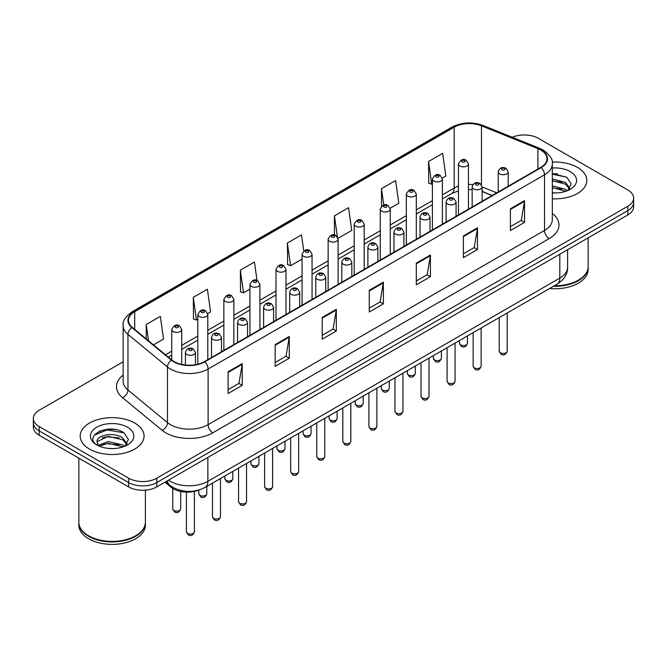 <?xml version="1.0" encoding="UTF-8"?>
<svg xmlns="http://www.w3.org/2000/svg" width="667" height="667" viewBox="0 0 667 667"><rect width="100%" height="100%" fill="white"/><g stroke="black" fill="none" stroke-linecap="round" stroke-linejoin="round"><path stroke-width="1" d="M492.004 195.556L482.141 191.571M198.991 490.003A19.96 11.522 180 0 1 171.06 487.227L164.941 482.183M577.455 167.409A31.941 18.443 0 0 0 552.193 162.073A31.941 18.443 0 0 1 577.455 167.409A31.941 18.443 0 0 1 586.81 180.449A31.941 18.443 0 0 0 577.455 167.409M134.709 423.028A31.941 18.443 0 0 0 99.9 419.034A31.941 18.443 0 0 0 80.19 436.068A31.941 18.443 0 0 0 89.545 449.108A31.941 18.443 0 0 0 124.345 453.11A31.941 18.443 0 0 0 144.064 436.068A31.941 18.443 0 0 0 134.709 423.028A31.941 18.443 0 0 0 99.9 419.034A31.941 18.443 0 0 0 80.19 436.068A31.941 18.443 0 0 0 89.545 449.108A31.941 18.443 0 0 0 124.345 453.11A31.941 18.443 0 0 0 144.064 436.068A31.941 18.443 0 0 0 134.709 423.028M540.762 150.025A21.294 12.289 180 0 1 546.998 158.721A21.294 12.289 180 0 1 540.762 167.409L204.344 361.639A21.294 12.289 180 0 1 171.844 359.997L132.316 327.405A21.294 12.289 180 0 1 128.464 320.352A21.294 12.289 180 0 1 134.701 311.656L454.194 127.205A21.294 12.289 180 0 1 481.466 125.83L537.919 148.649A21.294 12.289 180 0 1 540.762 150.025M541.137 149.808A21.828 12.598 0 0 0 538.219 148.399L481.766 125.571A21.828 12.598 0 0 0 453.818 126.988L134.325 311.439A21.828 12.598 0 0 0 131.883 327.58L171.411 360.172A21.828 12.598 0 0 0 204.719 361.856L541.137 167.625A21.828 12.598 0 0 0 541.137 149.808M123.145 361.797L39.195 410.263A19.96 11.522 0 0 0 33.35 418.409L33.35 427.105A19.96 11.522 0 0 0 39.195 435.251L128.589 486.868L128.589 482.524A19.96 11.522 0 0 0 156.82 482.524L627.805 210.605A19.96 11.522 0 0 0 633.65 202.451A19.96 11.522 0 0 1 627.805 210.605L156.82 482.524A19.96 11.522 0 0 1 128.589 482.524L39.195 430.907L128.589 482.524L128.589 478.172A19.96 11.522 0 0 0 156.82 478.172L627.805 206.253A19.96 11.522 0 0 0 633.65 198.107A19.96 11.522 0 0 0 627.805 189.962L538.411 138.344A19.96 11.522 0 0 0 512.314 137.277M33.35 422.761A19.96 11.522 0 0 0 39.195 430.907A19.96 11.522 0 0 1 33.35 422.761M228.106 371.769L228.106 393.505L242.221 385.351L242.221 363.623L228.106 371.769M228.106 389.645L238.978 383.367L242.163 364.34A5.319 3.077 -120 0 0 242.221 363.623M238.886 383.425L242.221 385.351M275.154 344.606L275.154 366.341L289.27 358.187L289.27 336.46L275.154 344.606M275.154 362.481L286.026 356.203L289.211 337.177A5.319 3.077 -120 0 0 289.27 336.46M285.935 356.261L289.27 358.187M322.211 317.442L322.211 339.178L336.326 331.024L336.326 309.296L322.211 317.442M322.211 335.318L333.083 329.039L336.268 310.013A5.319 3.077 -120 0 0 336.326 309.296M332.983 329.098L336.326 331.024M510.413 208.779L510.413 230.515L524.529 222.369L524.529 200.634L510.413 208.779M510.413 226.663L521.286 220.385L524.47 201.359A5.319 3.077 -120 0 0 524.529 200.634M521.185 220.435L524.529 222.369M463.357 235.951L463.357 257.679L477.472 249.533L477.472 227.797L463.357 235.951M463.357 253.827L474.229 247.549L477.422 228.523A5.319 3.077 -120 0 0 477.472 227.797M474.137 247.599L477.472 249.533M416.308 263.115L416.308 284.842L430.423 276.697L430.423 254.961L416.308 263.115M416.308 280.99L427.18 274.712L430.365 255.686A5.319 3.077 -120 0 0 430.423 254.961M427.088 274.771L430.423 276.697M369.26 290.278L369.26 312.006L383.375 303.86L383.375 282.124L369.26 290.278M369.26 308.154L380.132 301.876L383.317 282.85A5.319 3.077 -120 0 0 383.375 282.124M380.032 301.934L383.375 303.86M552.318 198.833A31.941 18.443 0 0 0 586.81 180.449A31.941 18.443 0 0 1 552.318 198.833M33.35 418.409A19.96 11.522 0 0 0 39.195 426.563L128.589 478.172M207.679 313.573L210.589 311.898L207.404 289.195L193.288 297.34L193.513 318.943M153.493 344.864L163.54 339.061L160.355 316.358L146.24 324.504L146.24 338.878M338.011 238.327L351.742 230.407L348.558 207.695L334.442 215.85L334.442 235.059M390.145 208.229L398.791 203.235L395.606 180.532L381.491 188.678L381.491 206.245M442.279 178.131L445.848 176.071L442.655 153.368L428.539 161.514L428.773 183.117M257.037 280.448L254.452 262.023L240.337 270.177L240.57 291.779M303.768 250.992L301.509 234.859L287.394 243.013L287.619 264.607M287.394 243.013L290.579 265.716L302.068 259.079M290.579 265.716L287.394 264.524M334.442 215.85L337.402 236.96M381.491 188.678L383.783 205.002M428.539 161.514L431.732 184.225L432.399 183.834M431.732 184.225L428.539 183.033M240.337 270.177L243.522 292.88L249.933 289.178M243.522 292.88L240.337 291.687M193.288 297.34L196.473 320.043L197.799 319.276M196.473 320.043L193.288 318.859M146.24 324.504L148.516 340.762M114.791 429.473A26.613 15.366 0 0 0 99.208 431.324M557.537 173.854A26.613 15.366 0 0 0 552.318 173.845M128.589 486.868A19.96 11.522 0 0 0 156.82 486.868L627.805 214.949A19.96 11.522 0 0 0 633.65 206.803L633.65 198.107M554.344 285.768A33.267 19.21 0 0 0 578.397 280.148A33.267 19.21 0 0 0 588.144 266.567L588.144 237.844M554.202 285.851A32.941 19.018 0 0 0 578.164 280.282A32.941 19.018 0 0 0 578.281 280.215M553.427 286.293A33.267 19.21 0 0 0 588.144 267.108A33.267 19.21 0 0 0 588.144 266.833M549.583 288.519A33.267 19.21 0 0 0 588.144 269.551L588.144 267.108M552.318 192.746L556.311 192.946M552.318 185.843L565.508 189.32L567.267 190.729M552.318 187.569L565.824 191.262M552.318 178.948L565.508 182.416L569.835 188.386M552.318 180.665L565.508 184.142L569.493 188.836M552.318 192.888A21.694 12.523 0 0 0 570.218 189.311A21.694 12.523 0 0 0 570.218 171.594A21.694 12.523 0 0 0 552.318 168.009M567.784 190.52L571.185 183.842L566.883 177.364L552.318 173.487M552.318 174.162L566.591 177.172M552.318 181.057L561.789 182.241M552.318 187.961L561.789 189.145M135.534 535.834A32.941 19.018 0 0 1 135.418 535.901A32.941 19.018 0 0 1 88.836 535.901L88.603 535.768A33.267 19.21 0 0 0 135.651 535.768A33.267 19.21 0 0 0 145.398 522.186L145.398 490.137M78.856 522.453A33.267 19.21 0 0 0 78.856 522.728A33.267 19.21 0 0 0 88.603 536.31A33.267 19.21 0 0 0 124.854 540.47A33.267 19.21 0 0 0 145.398 522.728A33.267 19.21 0 0 0 145.389 522.453M78.856 522.728L78.856 525.171A33.267 19.21 0 0 0 88.603 538.753A33.267 19.21 0 0 0 124.854 542.913A33.267 19.21 0 0 0 145.398 525.171L145.398 522.728M108.496 448.416L113.565 448.566M98.541 445.239L108.229 441.537L122.761 444.939L124.521 446.348M99.433 446.165L108.229 443.263L123.078 446.882M98.699 445.906L97.14 442.263A15.041 8.688 0 0 0 99.566 446.281M127.08 444.005L122.761 438.036C113.732 431.299 95.156 435.459 97.14 442.263L97.082 441.604M97.182 442.479L97.599 441.354L108.229 436.368L122.761 439.761L126.738 444.455M125.037 446.14L128.431 439.461L124.137 432.983C108.913 422.044 81.858 436.46 97.482 445.306L98.257 445.773M127.464 427.213A21.694 12.523 0 0 0 96.782 427.213A21.694 12.523 0 0 0 96.782 444.931A21.694 12.523 0 0 0 127.464 444.931A21.694 12.523 0 0 0 127.464 427.213M78.856 458.154L78.856 522.186A33.267 19.21 0 0 0 88.603 535.768L88.836 535.901M94.305 435.159L107.045 429.932L123.837 432.791M102.268 437.702L107.045 436.835L119.034 437.86M102.268 444.597L107.045 443.73L119.034 444.764M171.06 486.16L171.06 487.227M552.318 213.473A33.267 19.21 180 0 1 549.224 238.586L212.815 432.808A6.653 3.844 60 0 1 208.112 424.662L544.522 230.432A26.613 15.366 0 0 0 552.318 219.568L552.318 163.932A26.613 15.366 180 0 1 544.522 174.796A6.653 3.844 -120 0 0 541.137 167.625M212.815 432.808A33.267 19.21 180 0 1 165.766 432.808A33.267 19.21 180 0 1 162.039 430.248L122.503 397.649A33.267 19.21 180 0 1 123.145 375.112M170.469 424.662A26.613 15.366 0 0 0 208.112 424.662L208.112 369.026A26.613 15.366 180 0 1 167.484 366.975L127.956 334.384A26.613 15.366 180 0 1 123.145 325.571L123.145 381.199A26.613 15.366 0 0 0 127.956 390.012L167.484 422.611A26.613 15.366 0 0 0 170.469 424.662M552.318 163.932C553.21 159.78 550.15 155.136 543.146 150.025L539.645 148.324A6.653 3.118 112 0 0 538.219 148.399M539.645 148.324L483.191 125.504C472.169 121.602 461.706 122.169 451.809 127.197A6.653 3.844 60 0 1 453.818 126.988M134.325 311.439A6.653 3.844 -120 0 0 132.316 311.656C125.413 316.617 122.353 321.261 123.145 325.571M131.883 327.58A6.653 4.452 129.5 0 0 127.956 334.384L127.956 390.012A6.653 4.452 -50.5 0 1 122.503 397.649M483.191 125.504A6.653 3.118 112 0 0 481.766 125.571M171.411 360.172A6.653 4.452 129.5 0 0 167.484 366.975L167.484 422.611A6.653 4.452 -50.5 0 1 162.039 430.248M204.719 361.856A6.653 3.844 60 0 1 208.112 369.026L544.522 174.796L544.522 230.432A6.653 3.844 60 0 0 549.224 238.586M156.82 478.172L156.82 486.868M627.805 206.253L627.805 214.949M39.195 426.563L39.195 435.251M134.701 311.656L134.701 329.373M537.919 148.649L537.919 169.051M481.466 125.83L481.466 184.717M496.715 192.838L482.141 186.952M472.886 184.634A21.294 12.289 0 0 0 468.442 184.459M458.462 186.143A21.294 12.289 0 0 0 454.194 188.052L442.379 194.872M454.194 127.205L454.194 188.052A11.981 6.912 60 0 1 451.709 193.538L442.379 198.924M432.399 200.634L416.316 209.922M406.328 215.683L390.245 224.971M380.265 230.732L364.182 240.02M354.202 245.781L338.111 255.069M328.131 260.83L312.048 270.118M302.068 275.88L285.985 285.168M276.005 290.929L259.913 300.217M249.933 305.978L233.85 315.266M223.87 321.027L207.787 330.315M197.799 336.076L181.716 345.364M171.736 351.125L165.474 354.744M492.154 195.473L483.842 192.113A11.981 5.611 -68 0 1 482.141 190.345M369.26 290.962L383.317 282.85M416.308 263.798L430.365 255.686M463.357 236.635L477.422 228.523M510.413 209.471L524.47 201.359M322.211 318.134L336.268 310.013M275.154 345.298L289.211 337.177M228.106 372.461L242.163 364.34M168.443 480.157A26.613 15.366 0 0 0 170.235 481.299A26.613 15.366 0 0 0 207.871 481.299L559.813 278.106A26.613 15.366 0 0 0 567.609 267.242C567.809 273.845 564.29 279.498 557.062 284.2L205.119 487.394A13.307 7.687 60 0 0 207.871 481.299L207.871 457.395M559.813 254.202L559.813 278.106A13.307 7.687 60 0 1 557.062 284.2M167.367 480.782A13.307 8.904 129.5 0 0 169.685 485.109L165.641 481.774M507.203 351.159C505.886 354.744 503.852 355.794 501.075 354.31L499.216 351.159A3.994 2.301 0 0 0 500.392 352.785A3.994 2.301 0 0 0 504.744 353.285A3.994 2.301 0 0 0 507.203 351.159L507.203 312.981M499.683 173.904A4.994 2.885 180 0 1 498.224 171.869C499.5 167.776 502.109 166.583 506.053 168.309L508.204 171.869A4.994 2.885 180 0 1 505.119 174.529A4.994 2.885 180 0 1 499.683 173.904M504.385 168.468A1.667 0.959 0 0 0 502.034 168.468A1.667 0.959 0 0 0 502.034 169.827A1.667 0.959 0 0 0 504.385 169.827A1.667 0.959 0 0 0 504.385 168.468M460.63 344.881A3.994 2.301 0 0 0 464.982 345.381A3.994 2.301 0 0 0 467.45 343.247C466.133 346.84 464.09 347.891 461.322 346.406L459.463 343.247A3.994 2.301 0 0 0 460.63 344.881M468.442 209.163L468.442 163.965A4.994 2.885 180 0 1 465.366 166.625A4.994 2.885 180 0 1 459.93 166A4.994 2.885 180 0 1 458.462 163.965L458.462 214.924M462.281 161.923A1.667 0.959 0 0 0 464.632 161.923A1.667 0.959 0 0 0 464.632 160.564A1.667 0.959 0 0 0 462.281 160.564A1.667 0.959 0 0 0 462.281 161.923M481.14 366.208C479.823 369.793 477.78 370.844 475.012 369.36L473.153 366.208A3.994 2.301 0 0 0 474.32 367.834A3.994 2.301 0 0 0 478.673 368.334A3.994 2.301 0 0 0 481.14 366.208L481.14 328.031M473.62 188.953A4.994 2.885 180 0 1 472.153 186.918C473.428 182.825 476.038 181.632 479.99 183.358L482.141 186.918A4.994 2.885 180 0 1 479.056 189.578A4.994 2.885 180 0 1 473.62 188.953M478.322 183.517A1.667 0.959 0 0 0 475.971 183.517A1.667 0.959 0 0 0 475.971 184.876A1.667 0.959 0 0 0 478.322 184.876A1.667 0.959 0 0 0 478.322 183.517M455.069 381.257C453.76 384.842 451.717 385.893 448.949 384.409L447.09 381.257A3.994 2.301 0 0 0 448.257 382.883A3.994 2.301 0 0 0 452.61 383.383A3.994 2.301 0 0 0 455.069 381.257L455.069 343.08M447.549 204.002A4.994 2.885 180 0 1 446.09 201.968C447.365 197.874 449.975 196.682 453.919 198.407L456.07 201.968A4.994 2.885 180 0 1 452.993 204.627A4.994 2.885 180 0 1 447.549 204.002M452.259 198.566A1.667 0.959 0 0 0 449.9 198.566A1.667 0.959 0 0 0 449.9 199.925A1.667 0.959 0 0 0 452.259 199.925A1.667 0.959 0 0 0 452.259 198.566M429.006 396.306C427.689 399.892 425.646 400.942 422.878 399.458L421.019 396.306A3.994 2.301 0 0 0 422.194 397.932A3.994 2.301 0 0 0 426.538 398.432A3.994 2.301 0 0 0 429.006 396.306L429.006 358.129M421.486 219.051A4.994 2.885 180 0 1 420.027 217.017C421.302 212.923 423.912 211.731 427.855 213.457L430.007 217.017A4.994 2.885 180 0 1 426.922 219.676A4.994 2.885 180 0 1 421.486 219.051M426.188 213.615A1.667 0.959 0 0 0 423.837 213.615A1.667 0.959 0 0 0 423.837 214.974A1.667 0.959 0 0 0 426.188 214.974A1.667 0.959 0 0 0 426.188 213.615M402.943 411.356C401.626 414.941 399.583 415.991 396.815 414.507L394.956 411.356A3.994 2.301 0 0 0 396.123 412.981A3.994 2.301 0 0 0 400.475 413.482A3.994 2.301 0 0 0 402.943 411.356L402.943 373.178M395.423 234.1A4.994 2.885 180 0 1 393.955 232.066C395.231 227.972 397.84 226.78 401.784 228.506L403.935 232.066A4.994 2.885 180 0 1 400.859 234.726A4.994 2.885 180 0 1 395.423 234.1M400.125 228.664A1.667 0.959 0 0 0 397.774 228.664A1.667 0.959 0 0 0 397.774 230.023A1.667 0.959 0 0 0 400.125 230.023A1.667 0.959 0 0 0 400.125 228.664M434.567 359.93A3.994 2.301 0 0 0 438.919 360.43A3.994 2.301 0 0 0 441.379 358.296C440.07 361.889 438.027 362.94 435.251 361.456L433.4 358.296A3.994 2.301 0 0 0 434.567 359.93M442.379 224.212L442.379 179.014A4.994 2.885 180 0 1 439.295 181.674A4.994 2.885 180 0 1 433.858 181.049A4.994 2.885 180 0 1 432.399 179.014L432.399 229.973M436.21 176.972A1.667 0.959 0 0 0 438.561 176.972A1.667 0.959 0 0 0 438.561 175.613A1.667 0.959 0 0 0 436.21 175.613A1.667 0.959 0 0 0 436.21 176.972M408.496 374.979A3.994 2.301 0 0 0 412.848 375.479A3.994 2.301 0 0 0 415.316 373.345C413.999 376.938 411.956 377.989 409.188 376.505L407.329 373.345A3.994 2.301 0 0 0 408.496 374.979M416.316 239.261L416.316 194.064A4.994 2.885 180 0 1 413.232 196.723A4.994 2.885 180 0 1 407.795 196.098A4.994 2.885 180 0 1 406.328 194.064L406.328 245.022M410.147 192.021A1.667 0.959 0 0 0 412.498 192.021A1.667 0.959 0 0 0 412.498 190.662A1.667 0.959 0 0 0 410.147 190.662A1.667 0.959 0 0 0 410.147 192.021M382.433 390.028A3.994 2.301 0 0 0 386.785 390.528A3.994 2.301 0 0 0 389.245 388.394C387.936 391.988 385.893 393.038 383.125 391.554L381.266 388.394A3.994 2.301 0 0 0 382.433 390.028M390.245 254.31L390.245 209.113A4.994 2.885 180 0 1 387.168 211.773A4.994 2.885 180 0 1 381.724 211.147A4.994 2.885 180 0 1 380.265 209.113L380.265 260.072M384.084 207.07A1.667 0.959 0 0 0 386.435 207.07A1.667 0.959 0 0 0 386.435 205.711A1.667 0.959 0 0 0 384.084 205.711A1.667 0.959 0 0 0 384.084 207.07M376.872 426.405C375.563 429.99 373.52 431.04 370.744 429.556L368.893 426.405A3.994 2.301 0 0 0 370.06 428.031A3.994 2.301 0 0 0 374.412 428.531A3.994 2.301 0 0 0 376.872 426.405L376.872 388.227M369.351 249.15A4.994 2.885 180 0 1 367.892 247.115C369.168 243.021 371.777 241.829 375.721 243.555L377.872 247.115A4.994 2.885 180 0 1 374.787 249.775A4.994 2.885 180 0 1 369.351 249.15M374.062 243.713A1.667 0.959 0 0 0 371.702 243.713A1.667 0.959 0 0 0 371.702 245.072A1.667 0.959 0 0 0 374.062 245.072A1.667 0.959 0 0 0 374.062 243.713M350.809 441.454C349.491 445.039 347.449 446.09 344.681 444.606L342.821 441.454A3.994 2.301 0 0 0 343.989 443.08A3.994 2.301 0 0 0 348.341 443.58A3.994 2.301 0 0 0 350.809 441.454L350.809 403.277M343.288 264.199A4.994 2.885 180 0 1 341.821 262.164C343.096 258.071 345.714 256.878 349.658 258.604L351.809 262.164A4.994 2.885 180 0 1 348.724 264.824A4.994 2.885 180 0 1 343.288 264.199M347.991 258.763A1.667 0.959 0 0 0 345.639 258.763A1.667 0.959 0 0 0 345.639 260.122A1.667 0.959 0 0 0 347.991 260.122A1.667 0.959 0 0 0 347.991 258.763M324.746 456.503C323.428 460.088 321.386 461.139 318.618 459.655L316.758 456.503A3.994 2.301 0 0 0 317.926 458.129A3.994 2.301 0 0 0 322.278 458.629A3.994 2.301 0 0 0 324.746 456.503L324.746 418.326M317.217 279.248A4.994 2.885 180 0 1 315.758 277.214C317.033 273.12 319.643 271.928 323.587 273.653L325.738 277.214A4.994 2.885 180 0 1 322.661 279.873A4.994 2.885 180 0 1 317.217 279.248M321.928 273.812A1.667 0.959 0 0 0 319.576 273.812A1.667 0.959 0 0 0 319.576 275.171A1.667 0.959 0 0 0 321.928 275.171A1.667 0.959 0 0 0 321.928 273.812M356.37 405.077A3.994 2.301 0 0 0 360.714 405.578A3.994 2.301 0 0 0 363.182 403.443C361.864 407.037 359.821 408.087 357.053 406.603L355.194 403.443A3.994 2.301 0 0 0 356.37 405.077M364.182 269.36L364.182 224.162A4.994 2.885 180 0 1 361.097 226.822A4.994 2.885 180 0 1 355.661 226.196A4.994 2.885 180 0 1 354.202 224.162L354.202 275.121M358.012 222.119A1.667 0.959 0 0 0 360.363 222.119A1.667 0.959 0 0 0 360.363 220.76A1.667 0.959 0 0 0 358.012 220.76A1.667 0.959 0 0 0 358.012 222.119M330.298 420.127A3.994 2.301 0 0 0 334.651 420.627A3.994 2.301 0 0 0 337.118 418.492C335.801 422.086 333.758 423.136 330.99 421.652L329.131 418.492A3.994 2.301 0 0 0 330.298 420.127M338.111 284.409L338.111 239.211A4.994 2.885 180 0 1 335.034 241.871A4.994 2.885 180 0 1 329.598 241.246A4.994 2.885 180 0 1 328.131 239.211L328.131 290.17M331.949 237.169A1.667 0.959 0 0 0 334.3 237.169A1.667 0.959 0 0 0 334.3 235.81A1.667 0.959 0 0 0 331.949 235.81A1.667 0.959 0 0 0 331.949 237.169M304.235 435.176A3.994 2.301 0 0 0 308.588 435.676A3.994 2.301 0 0 0 311.047 433.542C309.738 437.135 307.695 438.186 304.927 436.702L303.068 433.542A3.994 2.301 0 0 0 304.235 435.176M312.048 299.458L312.048 254.26A4.994 2.885 180 0 1 308.971 256.92A4.994 2.885 180 0 1 303.527 256.295A4.994 2.885 180 0 1 302.068 254.26L302.068 305.219M305.878 252.218A1.667 0.959 0 0 0 308.237 252.218A1.667 0.959 0 0 0 308.237 250.859A1.667 0.959 0 0 0 305.878 250.859A1.667 0.959 0 0 0 305.878 252.218M298.674 471.552C297.357 475.137 295.323 476.188 292.546 474.704L290.687 471.552A3.994 2.301 0 0 0 291.863 473.178A3.994 2.301 0 0 0 296.215 473.678A3.994 2.301 0 0 0 298.674 471.552L298.674 433.375M291.154 294.297A4.994 2.885 180 0 1 289.695 292.263C290.97 288.169 293.58 286.977 297.524 288.703L299.675 292.263A4.994 2.885 180 0 1 296.59 294.922A4.994 2.885 180 0 1 291.154 294.297M295.856 288.861A1.667 0.959 0 0 0 293.505 288.861A1.667 0.959 0 0 0 293.505 290.22A1.667 0.959 0 0 0 295.856 290.22A1.667 0.959 0 0 0 295.856 288.861M272.611 486.602C271.294 490.187 269.251 491.237 266.483 489.753L264.624 486.602A3.994 2.301 0 0 0 265.791 488.227A3.994 2.301 0 0 0 270.143 488.728A3.994 2.301 0 0 0 272.611 486.602L272.611 448.424M265.091 309.346A4.994 2.885 180 0 1 263.623 307.312C264.899 303.218 267.509 302.026 271.461 303.752L273.603 307.312A4.994 2.885 180 0 1 270.527 309.972A4.994 2.885 180 0 1 265.091 309.346M269.793 303.91A1.667 0.959 0 0 0 267.442 303.91A1.667 0.959 0 0 0 267.442 305.269A1.667 0.959 0 0 0 269.793 305.269A1.667 0.959 0 0 0 269.793 303.91M246.54 501.651C245.231 505.236 243.188 506.286 240.42 504.802L238.561 501.651A3.994 2.301 0 0 0 239.728 503.277A3.994 2.301 0 0 0 244.08 503.777A3.994 2.301 0 0 0 246.54 501.651L246.54 463.473M239.019 324.395A4.994 2.885 180 0 1 237.56 322.361C238.836 318.267 241.446 317.075 245.389 318.801L247.54 322.361A4.994 2.885 180 0 1 244.464 325.021A4.994 2.885 180 0 1 239.019 324.395M243.73 318.959A1.667 0.959 0 0 0 241.371 318.959A1.667 0.959 0 0 0 241.371 320.318A1.667 0.959 0 0 0 243.73 320.318A1.667 0.959 0 0 0 243.73 318.959M220.477 516.7C219.16 520.285 217.117 521.336 214.349 519.851L212.49 516.7A3.994 2.301 0 0 0 213.665 518.326A3.994 2.301 0 0 0 218.009 518.826A3.994 2.301 0 0 0 220.477 516.7L220.477 478.522M212.956 339.445A4.994 2.885 180 0 1 211.497 337.41C212.773 333.317 215.383 332.124 219.326 333.85L221.477 337.41A4.994 2.885 180 0 1 218.392 340.07A4.994 2.885 180 0 1 212.956 339.445M217.659 334.009A1.667 0.959 0 0 0 215.308 334.009A1.667 0.959 0 0 0 215.308 335.368A1.667 0.959 0 0 0 217.659 335.368A1.667 0.959 0 0 0 217.659 334.009M194.414 531.749C193.096 535.334 191.054 536.385 188.286 534.901L186.427 531.749A3.994 2.301 0 0 0 187.594 533.375A3.994 2.301 0 0 0 191.946 533.875A3.994 2.301 0 0 0 194.414 531.749L194.414 491.412M186.893 354.494A4.994 2.885 180 0 1 185.426 352.459C186.702 348.366 189.311 347.173 193.255 348.899L195.406 352.459A4.994 2.885 180 0 1 192.329 355.119A4.994 2.885 180 0 1 186.893 354.494M191.596 349.058A1.667 0.959 0 0 0 189.245 349.058A1.667 0.959 0 0 0 189.245 350.417A1.667 0.959 0 0 0 191.596 350.417A1.667 0.959 0 0 0 191.596 349.058M278.164 450.225A3.994 2.301 0 0 0 282.516 450.725A3.994 2.301 0 0 0 284.984 448.591C283.667 452.184 281.624 453.235 278.856 451.751L276.997 448.591A3.994 2.301 0 0 0 278.164 450.225M285.985 314.507L285.985 269.31A4.994 2.885 180 0 1 282.9 271.969A4.994 2.885 180 0 1 277.464 271.344A4.994 2.885 180 0 1 276.005 269.31L276.005 320.268M279.815 267.267A1.667 0.959 0 0 0 282.166 267.267A1.667 0.959 0 0 0 282.166 265.908A1.667 0.959 0 0 0 279.815 265.908A1.667 0.959 0 0 0 279.815 267.267M252.101 465.274A3.994 2.301 0 0 0 256.453 465.774A3.994 2.301 0 0 0 258.921 463.64C257.604 467.233 255.561 468.284 252.793 466.8L250.934 463.64A3.994 2.301 0 0 0 252.101 465.274M259.913 329.556L259.913 284.359A4.994 2.885 180 0 1 256.837 287.018A4.994 2.885 180 0 1 251.392 286.393A4.994 2.885 180 0 1 249.933 284.359L249.933 335.318M253.752 282.316A1.667 0.959 0 0 0 256.103 282.316A1.667 0.959 0 0 0 256.103 280.957A1.667 0.959 0 0 0 253.752 280.957A1.667 0.959 0 0 0 253.752 282.316M226.038 480.323A3.994 2.301 0 0 0 230.39 480.824A3.994 2.301 0 0 0 232.85 478.689C231.541 482.283 229.498 483.333 226.722 481.849L224.862 478.689A3.994 2.301 0 0 0 226.038 480.323M233.85 344.606L233.85 299.408A4.994 2.885 180 0 1 230.765 302.068A4.994 2.885 180 0 1 225.329 301.442A4.994 2.885 180 0 1 223.87 299.408L223.87 350.367M227.68 297.365A1.667 0.959 0 0 0 230.032 297.365A1.667 0.959 0 0 0 230.032 296.006A1.667 0.959 0 0 0 227.68 296.006A1.667 0.959 0 0 0 227.68 297.365M199.967 495.373A3.994 2.301 0 0 0 204.319 495.873A3.994 2.301 0 0 0 206.787 493.738C205.469 497.332 203.427 498.382 200.659 496.898L198.799 493.738A3.994 2.301 0 0 0 199.967 495.373M207.787 359.655L207.787 314.449A4.994 2.885 180 0 1 204.702 317.117A4.994 2.885 180 0 1 199.266 316.492A4.994 2.885 180 0 1 197.799 314.449L197.799 364.215M201.617 312.414A1.667 0.959 0 0 0 203.969 312.414A1.667 0.959 0 0 0 203.969 311.055A1.667 0.959 0 0 0 201.617 311.055A1.667 0.959 0 0 0 201.617 312.414M173.904 510.422A3.994 2.301 0 0 0 178.256 510.922A3.994 2.301 0 0 0 180.715 508.788C179.406 512.381 177.364 513.432 174.596 511.948L172.736 508.788A3.994 2.301 0 0 0 173.904 510.422M181.716 364.432L181.716 329.498A4.994 2.885 180 0 1 178.639 332.166A4.994 2.885 180 0 1 173.195 331.541A4.994 2.885 180 0 1 171.736 329.498L171.736 359.905M175.546 327.464A1.667 0.959 0 0 0 177.906 327.464A1.667 0.959 0 0 0 177.906 326.105A1.667 0.959 0 0 0 175.546 326.105A1.667 0.959 0 0 0 175.546 327.464M451.809 127.197L132.316 311.656M483.842 192.113L482.141 191.487M472.153 189.611L468.442 189.52M458.462 190.862L451.709 193.538M432.399 204.686L416.316 213.974M406.328 219.735L390.245 229.023M380.265 234.784L364.182 244.072M354.202 249.833L338.111 259.121M328.131 264.882L312.048 274.17M302.068 279.932L285.985 289.22M276.005 294.981L259.913 304.269M249.933 310.03L233.85 319.318M223.87 325.079L207.787 334.367M197.799 340.128L181.716 349.416M171.736 355.178L168.367 357.128M205.119 487.394C194.405 492.771 183.7 492.771 172.986 487.394L169.685 485.109M567.609 267.242L567.609 249.7M499.216 351.159L499.216 317.592M498.224 191.971L498.224 171.869M508.204 186.21L508.204 171.869M467.45 343.247L467.45 335.935M468.442 163.965L466.291 160.397C463.398 158.312 460.789 159.496 458.462 163.965M459.463 343.247L459.463 340.545M473.153 366.208L473.153 332.641M472.153 207.02L472.153 186.918M482.141 201.259L482.141 186.918M447.09 381.257L447.09 347.69M446.09 222.069L446.09 201.968M456.07 216.308L456.07 201.968M421.019 396.306L421.019 362.74M420.027 237.118L420.027 217.017M430.007 231.357L430.007 217.017M394.956 411.356L394.956 377.789M393.955 252.168L393.955 232.066M403.935 246.406L403.935 232.066M441.379 358.296L441.379 350.984M442.379 179.014L440.228 175.446C437.335 173.362 434.726 174.546 432.399 179.014M433.4 358.296L433.4 355.594M415.316 373.345L415.316 366.033M416.316 194.064L414.165 190.495C411.264 188.411 408.654 189.595 406.328 194.064M407.329 373.345L407.329 370.644M389.245 388.394L389.245 381.082M390.245 209.113L388.094 205.544C385.201 203.46 382.591 204.644 380.265 209.113M381.266 388.394L381.266 385.693M368.893 426.405L368.893 392.838M367.892 267.217L367.892 247.115M377.872 261.456L377.872 247.115M342.821 441.454L342.821 407.887M341.821 282.266L341.821 262.164M351.809 276.505L351.809 262.164M316.758 456.503L316.758 422.936M315.758 297.315L315.758 277.214M325.738 291.554L325.738 277.214M363.182 403.443L363.182 396.131M364.182 224.162L362.031 220.594C359.138 218.509 356.528 219.693 354.202 224.162M355.194 403.443L355.194 400.742M337.118 418.492L337.118 411.18M338.111 239.211L335.96 235.643C333.066 233.558 330.457 234.742 328.131 239.211M329.131 418.492L329.131 415.791M311.047 433.542L311.047 426.23M312.048 254.26L309.897 250.692C307.003 248.608 304.394 249.792 302.068 254.26M303.068 433.542L303.068 430.84M290.687 471.552L290.687 437.986M289.695 312.364L289.695 292.263M299.675 306.603L299.675 292.263M264.624 486.602L264.624 453.035M263.623 327.414L263.623 307.312M273.603 321.652L273.603 307.312M238.561 501.651L238.561 468.084M237.56 342.463L237.56 322.361M247.54 336.702L247.54 322.361M212.49 516.7L212.49 483.133M211.497 357.512L211.497 337.41M221.477 351.751L221.477 337.41M186.427 531.749L186.427 492.129M185.426 365.032L185.426 352.459M195.406 364.716L195.406 352.459M284.984 448.591L284.984 441.279M285.985 269.31L283.834 265.741C280.932 263.657 278.322 264.841 276.005 269.31M276.997 448.591L276.997 445.889M258.921 463.64L258.921 456.328M259.913 284.359L257.762 280.79C254.869 278.706 252.259 279.89 249.933 284.359M250.934 463.64L250.934 460.939M232.85 478.689L232.85 471.377M233.85 299.408L231.699 295.84C228.806 293.755 226.196 294.939 223.87 299.408M224.862 478.689L224.862 475.988M206.787 493.738L206.787 486.426M207.787 314.449L205.636 310.889C202.735 308.804 200.125 309.988 197.799 314.449M198.799 493.738L198.799 490.087M180.715 508.788L180.715 491.471M181.716 329.498L179.565 325.938C176.672 323.854 174.062 325.037 171.736 329.498M172.736 508.788L172.736 488.427"/></g></svg>
